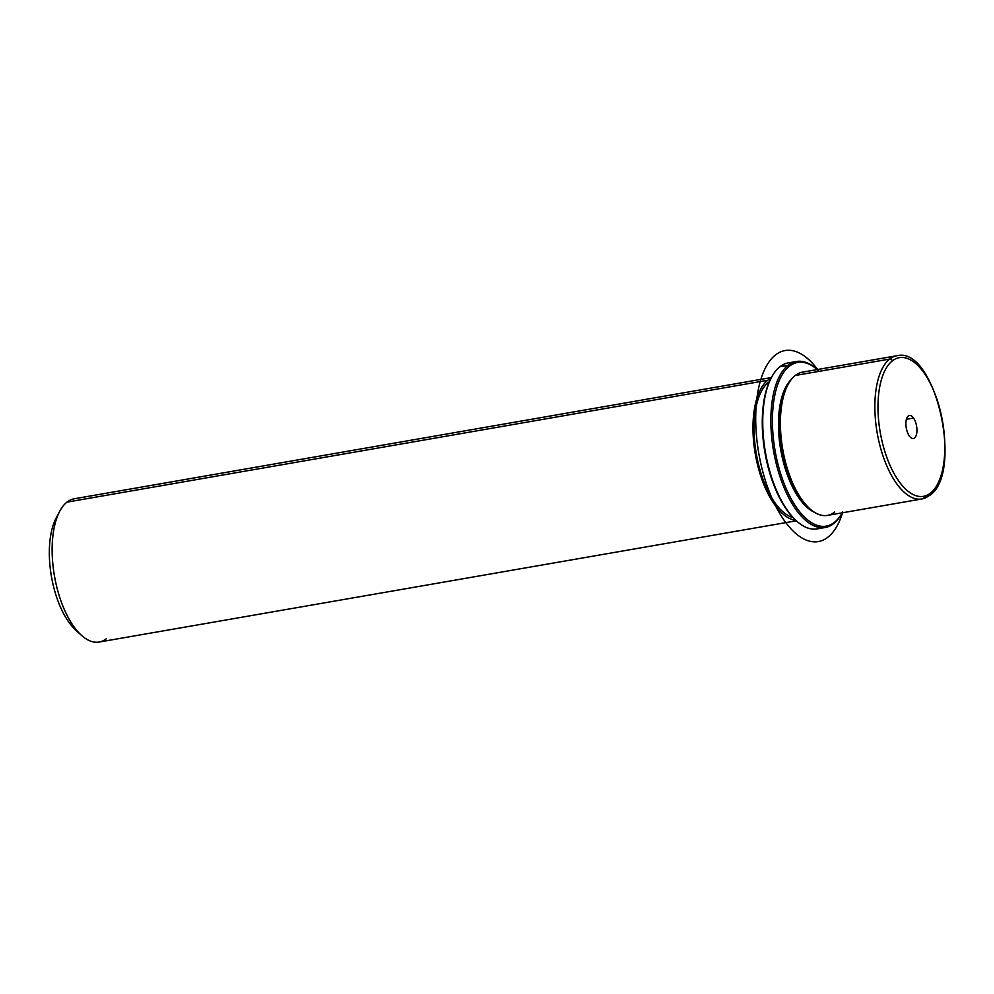 <?xml version="1.0" encoding="UTF-8"?>
<svg xmlns="http://www.w3.org/2000/svg" width="994" height="994" viewBox="0 0 994 994"><rect width="100%" height="100%" fill="white"/><g stroke="black" fill="none" stroke-linecap="round" stroke-linejoin="round"><path stroke-width="1.49" d="M809.501 508.506L807.637 506.803A70.4 31.634 -99.9 0 1 786.788 386.914L787.969 384.678A72.699 32.665 80.1 0 0 809.501 508.506A72.699 32.665 80.1 0 0 834.625 512.059M795.225 375.496A72.699 32.665 -99.9 0 1 802.469 372.154L896.923 355.728C935.391 345.8 963.77 472.759 929.887 495.273L929.887 495.273A2.311 2 -128.3 0 0 930.483 493.111A70.4 31.634 80.1 0 0 938.845 405.366A70.4 31.634 80.1 0 0 892.339 360.884A2.311 2 -128.3 0 0 889.68 359.07A2.311 2 51.7 0 1 892.339 360.884A70.4 31.634 80.1 0 0 883.977 448.629A70.4 31.634 80.1 0 0 930.483 493.111A70.4 31.634 -99.9 0 1 883.977 448.629A70.4 31.634 -99.9 0 1 892.339 360.884A70.4 31.634 -99.9 0 1 938.845 405.366A70.4 31.634 -99.9 0 1 930.483 493.111A2.311 2 51.7 0 1 929.887 495.273L921.836 498.976A72.699 32.665 -99.9 0 1 878.907 441.423A72.699 32.665 -99.9 0 1 889.68 359.07A72.699 32.665 80.1 0 0 878.907 441.423A72.699 32.665 80.1 0 0 921.836 498.976L827.381 515.401A72.699 32.665 -99.9 0 1 784.44 457.849A72.699 32.665 -99.9 0 1 795.225 375.496L889.68 359.07A72.699 32.665 -99.9 0 1 896.923 355.728A72.699 32.665 80.1 0 0 889.68 359.07L795.225 375.496A72.699 32.665 80.1 0 0 787.969 384.678M814.31 512.221A70.4 31.634 -99.9 0 1 780.712 449.723A70.4 31.634 -99.9 0 1 791.236 379.559A70.4 31.634 80.1 0 0 780.712 449.723A70.4 31.634 80.1 0 0 814.31 512.221M787.385 385.834A70.4 31.634 80.1 0 0 781.731 449.549A70.4 31.634 80.1 0 0 808.569 507.623M769.12 382.305L768.424 382.429A70.4 31.634 -99.9 0 1 769.368 381.733A70.4 31.634 80.1 0 0 768.424 382.429L769.12 382.305M792.988 517.563A70.4 31.634 -99.9 0 1 756.546 455.153A70.4 31.634 -99.9 0 1 768.424 382.429A70.4 31.634 80.1 0 0 756.546 455.153A70.4 31.634 80.1 0 0 792.988 517.563M795.809 520.309A72.699 32.665 -99.9 0 1 756.061 458.147A72.699 32.665 -99.9 0 1 767.803 380.255A72.699 32.665 -99.9 0 1 771.096 378.192A72.699 32.665 80.1 0 0 767.803 380.255A72.699 32.665 80.1 0 0 756.061 458.147A72.699 32.665 80.1 0 0 795.809 520.309M796.343 520.794L99.114 642.049A72.699 32.665 -99.9 0 1 56.173 584.484A72.699 32.665 -99.9 0 1 66.958 502.132L767.803 380.255L66.958 502.132A72.699 32.665 -99.9 0 1 74.202 498.789L771.431 377.546M57.987 514.967A65.778 29.559 80.1 0 0 51.439 576.545A65.778 29.559 80.1 0 0 78.389 632.296A65.778 29.559 -99.9 0 1 75.656 630.034A65.778 29.559 -99.9 0 1 56.173 518.011L59.702 511.326A72.699 32.665 80.1 0 0 81.235 635.141A72.699 32.665 80.1 0 0 106.358 638.707M66.958 502.132A72.699 32.665 80.1 0 0 59.702 511.326M909.299 435.931A11.667 5.243 -99.9 0 1 905.882 423.556A11.667 5.243 -99.9 0 1 909.411 415.504A11.667 5.243 -99.9 0 1 913.536 418.064L906.404 419.306L913.536 418.064A11.667 5.243 -99.9 0 1 916.953 430.439A11.667 5.243 -99.9 0 1 913.411 438.491A11.667 5.243 -99.9 0 1 909.299 435.931A11.667 5.243 80.1 0 0 916.53 434.279A11.667 5.243 80.1 0 0 913.536 418.064A11.667 5.243 80.1 0 0 906.304 419.716A11.667 5.243 80.1 0 0 909.299 435.931M921.836 498.976A72.699 32.665 80.1 0 0 929.079 495.633M842.676 511.848L842.092 512.954A84.241 37.847 -99.9 0 1 833.68 523.602L834.388 522.347A83.086 37.337 80.1 0 0 842.142 512.842A83.086 37.337 -99.9 0 1 834.388 522.347A83.086 37.337 -99.9 0 1 779.495 469.839A83.086 37.337 -99.9 0 1 789.36 366.264A83.086 37.337 -99.9 0 1 817.23 369.582A83.086 37.337 80.1 0 0 789.36 366.264L788.031 365.357A84.241 37.847 -99.9 0 1 817.143 369.482L818.074 370.34M825.293 527.479L817.167 528.895A84.241 37.847 -99.9 0 1 767.418 462.198A84.241 37.847 -99.9 0 1 779.905 366.774L788.031 365.357L789.36 366.264A83.086 37.337 80.1 0 0 779.495 469.839A83.086 37.337 80.1 0 0 834.388 522.347L833.68 523.602A84.241 37.847 -99.9 0 1 778.029 470.373A84.241 37.847 -99.9 0 1 788.031 365.357A84.241 37.847 80.1 0 0 775.544 460.781A84.241 37.847 80.1 0 0 825.293 527.479A84.241 37.847 80.1 0 0 833.68 523.602A84.241 37.847 80.1 0 0 842.154 512.829M771.207 377.981A83.086 37.337 80.1 0 0 764.933 452.469A83.086 37.337 80.1 0 0 795.983 520.458M792.442 362.686A84.241 37.847 80.1 0 0 779.905 366.774A84.241 37.847 -99.9 0 1 788.304 362.897L796.43 361.481A84.241 37.847 80.1 0 0 788.031 365.357L779.905 366.774A84.241 37.847 80.1 0 0 771.506 377.422A84.241 37.847 80.1 0 0 796.455 520.893A84.241 37.847 80.1 0 0 821.143 527.69M817.242 369.582A84.241 37.847 80.1 0 0 796.43 361.481M796.455 520.893L795.523 520.036A83.086 37.337 -99.9 0 1 770.909 378.54L771.506 377.422M842.552 512.767A96.94 43.55 -99.9 0 1 806.656 540.251A96.94 43.55 -99.9 0 1 755.974 428.563A96.94 43.55 -99.9 0 1 796.778 351.888A96.94 43.55 -99.9 0 1 817.64 369.507M75.656 630.034L81.235 635.141"/></g></svg>
